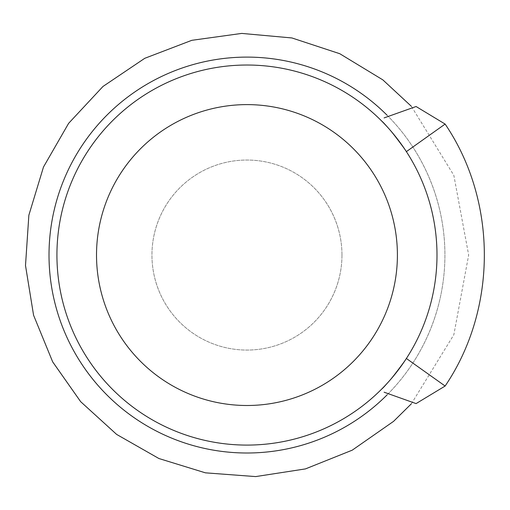 <?xml version="1.0" encoding="UTF-8"?>
<svg xmlns="http://www.w3.org/2000/svg" width="510" height="510" viewBox="0 0 510 510"><rect width="100%" height="100%" fill="white"/><g stroke="black" fill="none" stroke-linecap="round" stroke-linejoin="round"><path stroke-width="0.38" stroke-dasharray="2.55 1.91" d="M341.974 255.057A95.019 95.019 0 0 0 199.448 172.769A95.019 95.019 0 0 0 199.448 337.339A95.019 95.019 0 0 0 341.974 255.057A95.019 95.019 0 0 0 199.448 172.769A95.019 95.019 0 0 0 199.448 337.339A95.019 95.019 0 0 0 341.974 255.057M436.993 255.057A190.032 190.032 0 0 0 151.942 90.48A190.032 190.032 0 0 0 151.942 419.628A190.032 190.032 0 0 0 406.381 151.623A190.032 190.032 0 0 1 436.993 255.057A190.032 190.032 0 0 0 406.381 151.623C391.858 131.88 383.507 121.565 381.333 120.679C383.488 121.546 391.839 131.861 406.381 151.623A190.032 190.032 0 0 1 436.993 255.057A190.032 190.032 0 0 0 406.381 151.623C391.858 131.88 383.507 121.565 381.333 120.679C383.488 121.546 391.839 131.861 406.381 151.623A190.032 190.032 0 0 1 436.993 255.057A190.032 190.032 0 0 0 406.381 151.623C391.858 131.88 383.507 121.565 381.333 120.679C383.488 121.546 391.839 131.861 406.381 151.623A190.032 190.032 0 0 1 406.381 358.485A190.032 190.032 0 0 0 436.993 255.057A190.032 190.032 0 0 1 406.381 358.485C391.858 378.229 383.507 388.543 381.333 389.43C383.488 388.563 391.839 378.248 406.381 358.485A190.032 190.032 0 0 0 436.993 255.057A190.032 190.032 0 0 1 406.381 358.485C391.858 378.229 383.507 388.543 381.333 389.43C383.488 388.563 391.839 378.248 406.381 358.485A190.032 190.032 0 0 0 436.993 255.057A190.032 190.032 0 0 1 406.381 358.485C391.858 378.229 383.507 388.543 381.333 389.43C383.488 388.563 391.839 378.248 406.381 358.485C391.858 378.229 383.507 388.543 381.333 389.43C383.488 388.563 391.839 378.248 406.381 358.485L445.128 386.032M406.381 151.623C391.858 131.88 383.507 121.565 381.333 120.679C383.488 121.546 391.839 131.861 406.381 151.623L445.128 124.077M387.077 394.887A197.95 197.95 0 0 0 147.983 83.627A197.95 197.95 0 0 0 147.983 426.487A197.95 197.95 0 0 0 387.077 115.228M411.372 403.786L453.843 334.745L468.664 255.057L453.843 175.357L411.372 106.322"/><path stroke-width="0.76" d="M436.993 255.057A190.032 190.032 0 0 1 246.961 445.09A190.032 190.032 0 0 1 56.929 255.057A190.032 190.032 0 0 1 246.961 65.025A190.032 190.032 0 0 1 436.993 255.057A190.032 190.032 0 0 1 246.961 445.09A190.032 190.032 0 0 1 56.929 255.057A190.032 190.032 0 0 1 246.961 65.025A190.032 190.032 0 0 1 406.381 358.485L445.128 386.032C497.409 308.996 497.409 201.119 445.128 124.077L406.381 151.623M381.333 389.43C384.961 393.057 384.961 393.057 381.333 389.43C384.961 393.057 384.961 393.057 381.333 389.43C384.961 393.057 384.961 393.057 381.333 389.43C384.961 393.057 384.961 393.057 381.333 389.43M381.333 120.679C384.961 117.051 384.961 117.051 381.333 120.679C384.961 117.051 384.961 117.051 381.333 120.679C384.961 117.051 384.961 117.051 381.333 120.679C384.961 117.051 384.961 117.051 381.333 120.679M387.077 115.228A197.95 197.95 0 0 0 107.036 115.037A197.95 197.95 0 0 0 107.036 395.072A197.95 197.95 0 0 0 387.077 394.887M96.517 255.057A150.444 150.444 0 0 1 322.18 124.765A150.444 150.444 0 0 1 322.18 385.343A150.444 150.444 0 0 1 96.517 255.057M411.372 106.322L382.844 79.872L339.775 53.716L291.918 37.957L241.734 33.411L191.824 40.316L144.757 58.312L102.975 86.47L68.627 123.337L43.49 167.006L28.86 215.226L25.5 265.5L33.577 315.231L52.677 361.864L80.656 401.67L116.643 434.418L158.91 458.522L205.415 472.834L255.663 476.589L305.458 468.9L352.238 450.171L393.573 421.356L411.372 403.786M445.128 386.032L416.077 403.595L384.106 392.203L416.077 403.595L445.128 386.032L416.077 403.595L384.106 392.203L416.077 403.595L445.128 386.032C497.409 308.996 497.409 201.119 445.128 124.077C497.409 201.112 497.409 308.996 445.128 386.032C497.409 308.996 497.409 201.119 445.128 124.077L416.077 106.514L384.106 117.912L416.077 106.514L445.128 124.077L416.077 106.514L384.106 117.912L416.077 106.514L445.128 124.077"/></g></svg>
